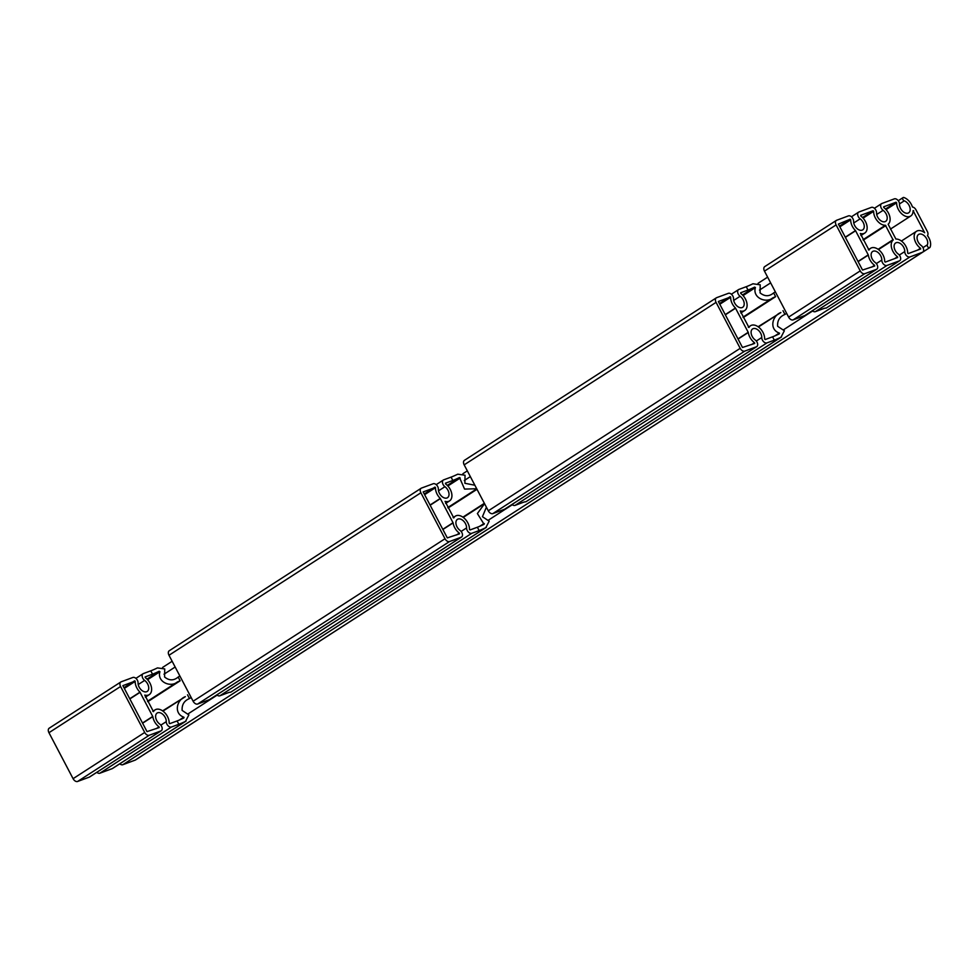<?xml version="1.0" encoding="UTF-8"?>
<svg xmlns="http://www.w3.org/2000/svg" width="979" height="979" viewBox="0 0 979 979"><rect width="100%" height="100%" fill="white"/><g stroke="black" fill="none" stroke-linecap="round" stroke-linejoin="round"><path stroke-width="1.47" d="M883.792 207.56A10.806 6.877 -122.8 0 1 888.43 213.03A10.806 6.877 -122.8 0 1 888.137 224.252L895.907 239.047A10.806 6.877 -122.8 0 1 905.967 246.439A10.806 6.877 -122.8 0 1 907.655 253.01L908.206 253.585L920.664 248.972L920.505 248.25A10.806 6.877 -122.8 0 1 914.484 239.145A10.806 6.877 -122.8 0 1 916.54 231.264A10.806 6.877 -122.8 0 1 924.653 232.721L913.089 210.681A10.806 6.877 -122.8 0 1 910.715 216.029A10.806 6.877 -122.8 0 1 901.61 213.716A10.806 6.877 -122.8 0 1 896.629 202.8L896.079 202.212L883.621 206.838L883.792 207.56M874.688 266.019L874.565 265.285A10.806 6.877 -122.8 0 1 868.336 255.042L855.499 230.579A10.806 6.877 -122.8 0 1 850.702 219.822L850.139 219.247L838.403 224.081L862.536 270.045L874.688 266.019M875.887 210.179A4.246 2.704 57.2 0 0 871.359 207.389L858.938 211.99A4.246 2.704 57.2 0 0 858.595 212.162A4.246 2.704 57.2 0 0 857.788 215.258A4.246 2.704 57.2 0 0 860.149 218.843A7.012 4.467 -122.8 0 1 863.172 222.404A7.012 4.467 -122.8 0 1 862.719 229.869A7.012 4.467 -122.8 0 1 854.679 225.549A7.012 4.467 -122.8 0 1 853.59 221.278A4.246 2.704 57.2 0 0 852.917 218.696A4.246 2.704 57.2 0 0 848.389 215.906L836.715 220.238A4.246 2.704 57.2 0 0 836.372 220.397A4.246 2.704 57.2 0 0 836.103 224.925L860.235 270.889A4.246 2.704 57.2 0 0 864.775 273.679L876.45 269.36A4.246 2.704 57.2 0 0 876.792 269.188A4.246 2.704 57.2 0 0 877.049 264.66A4.246 2.704 57.2 0 0 875.226 262.507A7.012 4.467 -122.8 0 1 872.216 258.945A7.012 4.467 -122.8 0 1 872.656 251.481A7.012 4.467 -122.8 0 1 880.708 255.8A7.012 4.467 -122.8 0 1 881.798 260.071A4.246 2.704 57.2 0 0 883.547 264.171A4.246 2.704 57.2 0 0 886.998 265.444L899.42 260.842A4.246 2.704 57.2 0 0 899.75 260.671A4.246 2.704 57.2 0 0 900.019 256.143A4.246 2.704 57.2 0 0 898.196 253.989A7.012 4.467 -122.8 0 1 895.185 250.44A7.012 4.467 -122.8 0 1 895.626 242.976A7.012 4.467 -122.8 0 1 903.678 247.295A7.012 4.467 -122.8 0 1 904.767 251.554A4.246 2.704 57.2 0 0 906.517 255.654A4.246 2.704 57.2 0 0 909.968 256.926L922.377 252.325A4.246 2.704 57.2 0 0 922.72 252.154A4.246 2.704 57.2 0 0 922.989 247.626A4.246 2.704 57.2 0 0 921.166 245.472A7.012 4.467 -122.8 0 1 918.155 241.923A7.012 4.467 -122.8 0 1 918.596 234.458A7.012 4.467 -122.8 0 1 926.636 238.778A7.012 4.467 -122.8 0 1 927.358 244.823A1.897 1.212 57.2 0 0 927.921 247.002A1.897 1.212 57.2 0 0 929.732 247.626A1.897 1.212 57.2 0 0 930.05 247.246A10.806 6.877 57.2 0 0 928.936 237.921A10.806 6.877 57.2 0 0 927.468 235.609A4.246 2.704 57.2 0 0 927.321 231.448L916.001 209.885A4.246 2.704 57.2 0 0 912.452 206.997A10.806 6.877 57.2 0 0 911.4 204.513A10.806 6.877 57.2 0 0 903.96 197.538A1.897 1.212 57.2 0 0 903.079 197.599A1.897 1.212 57.2 0 0 902.809 199.275A1.897 1.212 57.2 0 0 904.266 200.842A7.012 4.467 -122.8 0 1 909.099 205.37A7.012 4.467 -122.8 0 1 908.659 212.835A7.012 4.467 -122.8 0 1 900.619 208.515A7.012 4.467 -122.8 0 1 899.517 204.256A4.246 2.704 57.2 0 0 898.857 201.662A4.246 2.704 57.2 0 0 894.316 198.872L881.908 203.485A4.246 2.704 57.2 0 0 881.565 203.656A4.246 2.704 57.2 0 0 880.757 206.753A4.246 2.704 57.2 0 0 883.119 210.326A7.012 4.467 -122.8 0 1 886.13 213.887A7.012 4.467 -122.8 0 1 885.689 221.352A7.012 4.467 -122.8 0 1 877.649 217.032A7.012 4.467 -122.8 0 1 876.548 212.761A4.246 2.704 57.2 0 0 875.887 210.179M773.655 292.917L775.625 296.674L773.08 297.726C766.092 303.869 752.215 297.64 755.409 287.593L754.699 287.116A15.174 1.64 -27.7 0 1 748.005 290.041L746.255 286.7A15.174 1.64 152.3 0 0 752.937 283.775L760.218 284.803L760.083 292.868C764.709 296.637 769.237 296.649 773.655 292.917L775.344 291.828M486.404 507.195L482.439 516.692L489.17 521.183L485.817 527.644A15.174 1.64 -27.7 0 1 479.135 530.569L477.373 527.228L470.018 529.957L469.467 529.382A10.806 6.877 57.2 0 0 467.778 522.798A10.806 6.877 57.2 0 0 455.382 516.141A10.806 6.877 57.2 0 0 453.779 517.928L445.078 501.37A10.806 6.877 57.2 0 0 449.557 500.905A10.806 6.877 57.2 0 0 450.242 489.402A10.806 6.877 57.2 0 0 445.592 483.92L445.433 483.21L452.824 480.456L451.074 477.116A15.174 1.64 152.3 0 0 457.756 474.191L465.037 475.219L464.89 483.283L474.876 485.229M191.15 697.489L189.473 698.565C184.223 700.695 181.776 704.635 182.131 710.411L188.861 714.903L185.52 721.364A15.174 1.64 -27.7 0 1 178.839 724.289L177.077 720.948L169.722 723.665L169.159 723.089A10.806 6.877 57.2 0 0 167.482 716.518A10.806 6.877 57.2 0 0 155.086 709.861A10.806 6.877 57.2 0 0 153.47 711.647L144.782 695.09A10.806 6.877 57.2 0 0 149.261 694.625A10.806 6.877 57.2 0 0 149.946 683.109A10.806 6.877 57.2 0 0 145.296 677.639L145.137 676.917L152.528 674.176L150.766 670.835A15.174 1.64 152.3 0 0 157.46 667.911L164.729 668.926L164.594 677.003C169.232 680.772 173.76 680.784 178.178 677.052L179.855 675.963M178.839 724.289L171.472 727.005A4.246 2.704 -122.8 0 1 168.033 725.733A4.246 2.704 -122.8 0 1 166.271 721.633A7.012 4.467 57.2 0 0 165.182 717.374A7.012 4.467 57.2 0 0 157.142 713.055A7.012 4.467 57.2 0 0 156.689 720.52A7.012 4.467 57.2 0 0 159.712 724.068A4.246 2.704 -122.8 0 1 161.535 726.222A4.246 2.704 -122.8 0 1 161.266 730.75A4.246 2.704 -122.8 0 1 160.923 730.921L149.249 735.253A4.246 2.704 -122.8 0 1 144.708 732.463L120.576 686.499A4.246 2.704 -122.8 0 1 120.845 681.971A4.246 2.704 -122.8 0 1 121.188 681.8L132.863 677.468A4.246 2.704 -122.8 0 1 137.403 680.258A4.246 2.704 -122.8 0 1 138.063 682.84A7.012 4.467 57.2 0 0 139.153 687.111A7.012 4.467 57.2 0 0 147.205 691.431A7.012 4.467 57.2 0 0 147.645 683.966A7.012 4.467 57.2 0 0 144.635 680.417A4.246 2.704 -122.8 0 1 142.273 676.832A4.246 2.704 -122.8 0 1 143.069 673.736A4.246 2.704 -122.8 0 1 143.411 673.564L150.766 670.835M786.639 313.353L784.962 314.43C779.7 316.56 777.253 320.5 777.62 326.276L784.35 330.767L780.997 337.229A15.174 1.64 -27.7 0 1 774.316 340.154L766.961 342.883A4.246 2.704 -122.8 0 1 763.51 341.598A4.246 2.704 -122.8 0 1 761.76 337.51A7.012 4.467 57.2 0 0 760.659 333.239A7.012 4.467 57.2 0 0 752.618 328.92A7.012 4.467 57.2 0 0 752.178 336.384A7.012 4.467 57.2 0 0 755.188 339.946A4.246 2.704 -122.8 0 1 757.012 342.099A4.246 2.704 -122.8 0 1 756.743 346.615A4.246 2.704 -122.8 0 1 756.412 346.786L744.725 351.118A4.246 2.704 -122.8 0 1 740.197 348.328L716.065 302.364A4.246 2.704 -122.8 0 1 716.334 297.836A4.246 2.704 -122.8 0 1 716.665 297.665L728.339 293.345A4.246 2.704 -122.8 0 1 732.879 296.123A4.246 2.704 -122.8 0 1 733.54 298.717A7.012 4.467 57.2 0 0 734.642 302.976A7.012 4.467 57.2 0 0 742.682 307.296A7.012 4.467 57.2 0 0 743.122 299.831A7.012 4.467 57.2 0 0 740.112 296.282A4.246 2.704 -122.8 0 1 737.75 292.697A4.246 2.704 -122.8 0 1 738.558 289.6A4.246 2.704 -122.8 0 1 738.9 289.429L746.255 286.7M178.178 677.052L180.148 680.797L177.591 681.861C170.615 688.004 156.726 681.776 159.932 671.729L159.21 671.251A15.174 1.64 -27.7 0 1 152.528 674.176M177.077 720.948A15.174 1.64 152.3 0 0 183.771 718.023L183.795 717.179C173.405 713.483 176.746 699.814 185.361 696.656L162.6 710.876M183.771 718.023L184.04 717.387M873.66 211.305L873.109 210.73L860.688 215.331L860.822 216.065A10.806 6.877 -122.8 0 1 865.46 221.548A10.806 6.877 -122.8 0 1 864.775 233.051A10.806 6.877 -122.8 0 1 860.308 233.516L868.997 250.086A10.806 6.877 -122.8 0 1 870.6 248.299A10.806 6.877 -122.8 0 1 882.997 254.956A10.806 6.877 -122.8 0 1 884.686 261.528L885.249 262.103L897.657 257.501L897.535 256.767A10.806 6.877 -122.8 0 1 893.178 240.063L885.408 225.268A10.806 6.877 -122.8 0 1 873.66 211.305L863.086 218.133M135.102 681.115L135.175 681.384A10.806 6.877 57.2 0 0 139.973 692.153L152.822 716.616A10.806 6.877 57.2 0 0 159.039 726.846L159.21 727.568L147.009 731.607L122.877 685.643L135.102 681.115M730.591 296.98L730.652 297.261A10.806 6.877 57.2 0 0 735.449 308.018L748.299 332.481A10.806 6.877 57.2 0 0 754.528 342.711L754.687 343.433L742.486 347.484L718.353 301.508L730.591 296.98M774.316 340.154L772.566 336.813A15.174 1.64 152.3 0 0 779.247 333.888L779.272 333.056C768.882 329.36 772.223 315.679 780.85 312.534L758.089 326.741M779.247 333.888L779.517 333.252M772.566 336.813L765.199 339.542L764.648 338.967A10.806 6.877 57.2 0 0 762.959 332.383A10.806 6.877 57.2 0 0 750.563 325.726A10.806 6.877 57.2 0 0 748.959 327.512L740.259 310.955A10.806 6.877 57.2 0 0 744.738 310.49A10.806 6.877 57.2 0 0 745.423 298.987A10.806 6.877 57.2 0 0 740.785 293.504L740.65 292.77L748.005 290.041M435.398 487.395L435.471 487.677A10.806 6.877 57.2 0 0 440.269 498.433L453.118 522.896A10.806 6.877 57.2 0 0 459.335 533.127L459.506 533.849L447.305 537.899L423.173 491.923L435.398 487.395M479.135 530.569L471.78 533.298A4.246 2.704 -122.8 0 1 468.329 532.013A4.246 2.704 -122.8 0 1 466.579 527.926A7.012 4.467 57.2 0 0 465.478 523.655A7.012 4.467 57.2 0 0 457.438 519.335A7.012 4.467 57.2 0 0 456.997 526.8A7.012 4.467 57.2 0 0 460.008 530.361A4.246 2.704 -122.8 0 1 461.831 532.515A4.246 2.704 -122.8 0 1 461.562 537.03A4.246 2.704 -122.8 0 1 461.219 537.202L449.545 541.534A4.246 2.704 -122.8 0 1 445.017 538.744L420.884 492.78A4.246 2.704 -122.8 0 1 421.154 488.252A4.246 2.704 -122.8 0 1 421.484 488.08L433.159 483.761A4.246 2.704 -122.8 0 1 437.699 486.539A4.246 2.704 -122.8 0 1 438.359 489.133A7.012 4.467 57.2 0 0 439.461 493.392A7.012 4.467 57.2 0 0 447.501 497.711A7.012 4.467 57.2 0 0 447.941 490.246A7.012 4.467 57.2 0 0 444.931 486.698A4.246 2.704 -122.8 0 1 442.569 483.112A4.246 2.704 -122.8 0 1 443.377 480.016A4.246 2.704 -122.8 0 1 443.707 479.845L451.074 477.116M477.373 527.228A15.174 1.64 152.3 0 0 484.067 524.303L477.385 513.547L484.568 503.695M484.067 524.303L484.336 523.667M476.712 488.741L464.56 489.096L459.518 477.532A15.174 1.64 -27.7 0 1 452.824 480.456M485.817 527.644L230.677 692.226A15.174 1.64 -27.7 0 0 227.238 693.059L219.883 695.788A4.246 2.704 -122.8 0 1 216.848 694.894M209.971 699.287A4.246 2.704 -122.8 0 1 209.677 699.52A4.246 2.704 -122.8 0 1 209.335 699.691L197.66 704.023A4.246 2.704 -122.8 0 1 193.12 701.233L168.988 655.269A4.246 2.704 -122.8 0 1 169.257 650.741A4.246 2.704 -122.8 0 1 169.6 650.57M780.997 337.229L525.858 501.811A15.174 1.64 -27.7 0 0 522.419 502.643L515.064 505.372A4.246 2.704 -122.8 0 1 512.029 504.479M505.152 508.872A4.246 2.704 -122.8 0 1 504.858 509.104A4.246 2.704 -122.8 0 1 504.515 509.276L492.841 513.608A4.246 2.704 -122.8 0 1 488.301 510.818L464.168 464.854A4.246 2.704 -122.8 0 1 464.438 460.326A4.246 2.704 -122.8 0 1 464.78 460.154M230.677 692.226L486.367 527.338M525.858 501.811L781.548 336.923M135.861 759.692A4.246 2.704 -122.8 0 1 135.567 759.937A4.246 2.704 -122.8 0 1 135.237 760.096L122.816 764.709A4.246 2.704 -122.8 0 1 119.781 763.816M112.903 768.209A4.246 2.704 -122.8 0 1 112.597 768.442A4.246 2.704 -122.8 0 1 112.267 768.613L99.846 773.214A4.246 2.704 -122.8 0 1 96.811 772.333M89.933 776.714A4.246 2.704 -122.8 0 1 89.64 776.959A4.246 2.704 -122.8 0 1 89.297 777.13L77.622 781.462A4.246 2.704 -122.8 0 1 73.082 778.672L48.95 732.708A4.246 2.704 -122.8 0 1 49.219 728.18A4.246 2.704 -122.8 0 1 49.562 728.009M812.337 310.759A4.246 2.704 57.2 0 0 815.36 311.652L822.727 308.923A15.174 1.64 -27.7 0 1 826.154 308.104L899.75 260.671M860.235 270.889L788.609 317.098A4.246 2.704 57.2 0 0 793.137 319.888L804.811 315.556A4.246 2.704 57.2 0 0 805.154 315.397A4.246 2.704 57.2 0 0 805.448 315.152M788.609 317.098L764.477 271.134A4.246 2.704 57.2 0 1 764.746 266.606A4.246 2.704 57.2 0 1 765.076 266.435M896.629 202.8L886.056 209.616M850.702 219.822L839.847 226.822M881.798 260.071L876.352 263.584M927.358 244.823L923.001 247.638M166.271 721.633L160.825 725.158M904.767 251.554L899.322 255.066M812.619 310.992L783.457 329.813M512.323 504.711L488.276 520.228M217.142 695.127L187.98 713.936M159.932 671.729L147.572 679.695M135.175 681.384L124.321 688.396M730.652 297.261L719.798 304.261M761.76 337.51L756.314 341.022M755.409 287.593L743.049 295.56M435.471 487.677L424.617 494.676M466.579 527.926L461.133 531.438M460.228 478.009L447.868 485.976M444.931 486.698L438.519 490.834M476.785 488.864L447.831 507.538M459.518 477.532L447.317 485.4M484.091 523.471L479.71 526.286M484.544 503.659L463.251 517.401M471.78 533.298L219.883 695.788M461.219 537.202L209.335 699.691M449.545 541.534L197.66 704.023M445.017 538.744L193.12 701.233M420.884 492.78L168.988 655.269M434.921 487.101L424.25 493.979M459.335 533.127L456.483 534.975M453.118 522.896L442.9 529.492M453.044 522.7L442.802 529.309M440.403 498.605L430.16 505.225M440.269 498.433L430.05 505.029M740.112 296.282L733.699 300.418M773.08 297.726L743.012 317.123M754.699 287.116L742.498 294.985M779.272 333.056L774.891 335.87M780.85 312.534L758.431 326.986M766.961 342.883L515.064 505.372M756.412 346.786L504.515 509.276M744.725 351.118L492.841 513.608M740.197 348.328L488.301 510.818M716.065 302.364L464.168 464.854M730.101 296.686L719.43 303.563M754.528 342.711L751.676 344.559M748.299 332.481L738.08 339.077M748.237 332.285L737.982 338.893M735.584 308.189L725.341 314.81M735.449 308.018L725.231 314.614M484.372 503.316L462.908 517.157M477.006 489.304L448.064 507.979M775.625 296.674L743.245 317.563M139.973 692.153L129.754 698.737M140.107 692.324L129.852 698.933M152.748 716.42L142.506 723.028M152.822 716.616L142.604 723.212M159.039 726.846L156.187 728.682M134.612 680.809L123.954 687.699M893.178 240.063L878.469 249.559M897.535 256.767L894.684 258.603M873.109 210.73L862.536 217.546M885.408 225.268L863.062 239.684M909.968 256.926L122.816 764.709M922.377 252.325L135.237 760.096M183.795 717.179L179.414 720.006M185.361 696.656L162.942 711.121M159.21 671.251L147.021 679.12M177.591 681.861L147.535 701.258M180.148 680.797L147.768 701.686M187.503 694.809L189.473 698.565M782.992 310.686L784.962 314.43M893.191 239.598L878.126 249.315M885.836 225.574L863.282 240.124M185.52 721.364L112.267 768.613M171.472 727.005L99.846 773.214M160.923 730.921L89.297 777.13M149.249 735.253L77.622 781.462M144.708 732.463L73.082 778.672M120.576 686.499L48.95 732.708M144.635 680.417L138.223 684.541M883.119 210.326L876.707 214.462M770.644 282.894L759.484 290.078M470.348 476.602L464.303 480.493M175.155 667.017L164.007 674.213M904.266 200.842L899.517 203.913M899.42 260.842L826.154 308.104M886.998 265.444L815.36 311.652M876.45 269.36L804.811 315.556M864.775 273.679L793.137 319.888M836.103 224.925L764.477 271.134M860.149 218.843L853.737 222.979M850.139 219.247L839.48 226.125M874.565 265.285L871.714 267.12M868.336 255.042L858.118 261.638M868.275 254.846L858.02 261.454M855.622 230.763L845.379 237.371M855.499 230.579L845.281 237.175M920.505 248.25L917.653 250.086M913.713 210.742L913.077 211.146M896.079 202.212L885.505 209.041M155.086 709.861L152.822 711.317M870.6 248.299L868.336 249.755M750.563 325.726L748.299 327.194M455.382 516.141L453.118 517.61M443.377 480.016L436.193 484.642M449.557 500.905L445.665 503.414M461.562 537.03L209.677 699.52M421.154 488.252L169.257 650.741M738.558 289.6L731.374 294.226M744.738 310.49L740.846 312.999M756.743 346.615L504.858 509.104M716.334 297.836L464.438 460.326M864.775 233.051L860.896 235.56M149.261 694.625L145.369 697.134M186.071 721.058L112.597 768.442M161.266 730.75L89.64 776.959M120.845 681.971L49.219 728.18M143.069 673.736L135.897 678.361M881.565 203.656L874.382 208.282M767.634 277.143L758.089 283.298M467.326 470.862L462.908 473.714M172.145 661.278L162.612 667.433M903.079 197.599L898.257 200.719M929.732 247.626L922.781 252.117M922.72 252.154L135.567 759.937M876.792 269.188L805.154 315.397M836.372 220.397L764.746 266.606M858.595 212.162L851.424 216.8M916.54 231.264L901.414 241.03M910.715 216.029L890.425 229.11"/></g></svg>
